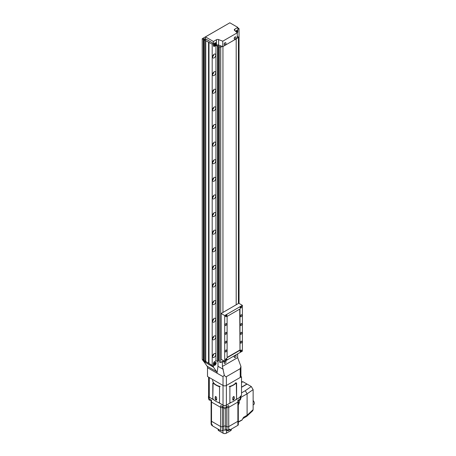 <?xml version="1.0" encoding="UTF-8"?>
<svg xmlns="http://www.w3.org/2000/svg" width="456" height="456" viewBox="0 0 456 456"><rect width="100%" height="100%" fill="white"/><g stroke="black" fill="none" stroke-linecap="round" stroke-linejoin="round"><path stroke-width="0.68" d="M213.721 364.521A1.727 0.997 120 0 0 214.075 365.313A1.727 0.997 120 0 0 215.409 364.851A1.727 0.997 120 0 0 216.161 363.113A1.727 0.997 120 0 0 215.802 362.326A1.727 0.997 120 0 0 214.474 362.788A1.727 0.997 120 0 0 213.721 364.521M203.895 361.511L213.414 367.126L216.606 371.663A4.315 2.491 -60 0 1 217.016 373.19L217.991 366.282L217.991 360.667M229.699 22.885L202.219 38.726L203.347 39.381L203.957 38.606L205.667 39.592L204.322 39.946L212.194 44.135L212.194 365.387L213.414 366.846L213.414 363.643A1.727 0.997 -60 0 1 214.633 361.528A1.727 0.997 120 0 0 213.414 363.643L213.414 367.126M217.563 46.102L215.945 45.492L215.945 360.77L214.633 361.528L215.945 360.77L217.563 361.38L217.917 361.072L217.917 45.788L217.563 46.102L217.563 361.38M240.928 376.006L241.526 377.249L241.526 395.426L240.107 396.492L240.107 397.199L236.601 399.222L236.601 383.017L229.887 386.893L229.887 403.098L226.381 405.122A2.371 1.368 180 0 1 223.024 405.122L223.024 385.468L207.497 376.502L207.497 367.696L223.024 376.656L223.024 385.468A2.371 1.368 0 0 0 226.381 385.468L240.232 377.471A2.371 1.368 0 0 0 240.928 376.502L240.928 366.385L240.232 368.665L226.381 376.656C225.783 376.941 225.082 376.422 224.272 375.106L223.024 376.656M237.65 353.873L237.65 357.629L240.928 366.385M207.497 367.696A4.315 2.491 120 0 0 207.087 366.168L203.895 361.631M221.941 361.87L222.397 362.138L224.227 361.078M224.272 375.106L222.397 366.436L222.397 362.138M217.991 366.282L223.297 369.349M237.65 357.629L222.397 366.436M213.87 364.435A1.51 0.872 -60 0 1 214.531 362.913A1.51 0.872 -60 0 1 215.694 362.509A1.51 0.872 -60 0 1 216.007 363.204A1.51 0.872 -60 0 1 215.346 364.72A1.51 0.872 -60 0 1 214.183 365.125A1.51 0.872 -60 0 1 213.87 364.435M214.941 364.429L215.397 363.25L214.48 363.78L214.48 364.39L214.941 364.429L214.48 364.167M214.73 363.472L215.397 363.859M222.214 46.432L220.721 47.299L220.721 362.577L222.95 361.289L222.95 360.343L222.95 361.289L223.771 360.816M236.191 304.785L236.191 38.897L236.191 304.785M222.95 46.541L222.95 312.434L222.95 46.541M213.721 45.013A1.727 0.997 120 0 0 214.075 45.805A1.727 0.997 120 0 0 215.409 45.343A1.727 0.997 120 0 0 216.161 43.605A1.727 0.997 120 0 0 215.802 42.818A1.727 0.997 120 0 0 214.474 43.28A1.727 0.997 120 0 0 213.721 45.013M237.074 32.621A1.727 0.997 120 0 0 237.513 31.276A1.727 0.997 120 0 0 237.16 30.489A1.727 0.997 120 0 0 235.558 31.282M218.618 45.07A1.727 0.997 -0 0 0 216.452 45.201L214.633 46.25A1.727 0.997 -60 0 1 213.773 46.335A1.727 0.997 -60 0 1 213.414 45.543L213.414 41.49L216.452 39.74A1.727 0.997 180 0 1 218.618 39.609L218.618 45.07L222.767 46.643L237.28 38.264L237.28 32.803L222.767 41.182L218.618 39.609M213.414 41.49L205.445 36.89L205.445 38.828L213.414 43.428L213.414 45.543A1.727 0.997 -60 0 0 213.773 46.335L213.773 46.335A1.727 0.997 -60 0 0 214.633 46.25L215.945 45.492M205.445 36.89L229.847 22.8L237.821 27.4L234.783 29.155A1.727 0.997 180 0 0 234.281 29.862A1.727 0.997 180 0 0 234.561 30.404L237.28 32.803M237.821 27.4L237.821 31.453A1.727 0.997 -60 0 1 237.28 32.935A1.727 0.997 -60 0 0 237.821 31.453L237.821 29.338L239.041 28.637L239.041 303.405M222.767 41.182L222.767 46.643M235.655 31.367A1.51 0.872 -60 0 1 237.052 30.672A1.51 0.872 -60 0 1 237.365 31.367A1.51 0.872 -60 0 1 236.977 32.536M236.607 32.205L236.755 31.413L236.031 31.703M236.083 31.635L236.755 32.023M213.87 44.927A1.51 0.872 -60 0 1 214.531 43.405A1.51 0.872 -60 0 1 215.694 43.001A1.51 0.872 -60 0 1 216.007 43.696A1.51 0.872 -60 0 1 215.346 45.212A1.51 0.872 -60 0 1 214.183 45.617A1.51 0.872 -60 0 1 213.87 44.927M214.941 43.702L214.48 44.882L215.397 44.352L215.397 43.742L214.941 43.702M214.73 43.964L215.397 44.352M214.48 44.659L214.941 44.922M235.21 355.498A1.231 0.712 120 0 0 234.344 357.002A1.231 0.712 120 0 0 234.595 357.567A1.231 0.712 120 0 0 235.21 357.504A1.231 0.712 120 0 0 235.245 357.487A1.773 1.773 0 0 0 236.083 356.039A1.231 0.712 120 0 0 235.826 355.435A1.231 0.712 120 0 0 235.21 355.498M235.746 355.401A1.231 0.712 120 0 0 235.672 355.349A1.231 0.712 120 0 0 235.062 355.406A1.231 0.712 120 0 0 234.259 356.489A1.231 0.712 120 0 0 234.447 357.475A1.231 0.712 120 0 0 234.526 357.515M235.21 37.044A1.231 0.712 120 0 0 234.344 38.549A1.231 0.712 120 0 0 234.595 39.113A1.231 0.712 120 0 0 235.21 39.051A1.231 0.712 120 0 0 235.245 39.034A1.773 1.773 0 0 0 236.083 37.586A1.231 0.712 120 0 0 235.826 36.987A1.231 0.712 120 0 0 235.21 37.044M235.746 36.947A1.231 0.712 120 0 0 235.672 36.896A1.231 0.712 120 0 0 235.062 36.959A1.231 0.712 120 0 0 234.259 38.042A1.231 0.712 120 0 0 234.447 39.028A1.231 0.712 120 0 0 234.526 39.062M225.144 42.858A1.231 0.712 120 0 0 224.278 44.363A1.231 0.712 120 0 0 224.529 44.927A1.231 0.712 120 0 0 225.144 44.865A1.231 0.712 120 0 0 225.178 44.848A1.773 1.773 0 0 0 226.011 43.4A1.231 0.712 120 0 0 225.76 42.796A1.231 0.712 120 0 0 225.144 42.858M225.68 42.761A1.231 0.712 120 0 0 225.606 42.71A1.231 0.712 120 0 0 224.99 42.767A1.231 0.712 120 0 0 224.187 43.856A1.231 0.712 120 0 0 224.375 44.836A1.231 0.712 120 0 0 224.46 44.876M225.144 361.306A1.231 0.712 120 0 0 224.278 362.816A1.231 0.712 120 0 0 224.529 363.375A1.231 0.712 120 0 0 225.144 363.318A1.231 0.712 120 0 0 225.178 363.295A1.773 1.773 0 0 0 226.011 361.847A1.231 0.712 120 0 0 225.76 361.249A1.231 0.712 120 0 0 225.144 361.306M225.68 361.215A1.231 0.712 120 0 0 225.606 361.158A1.231 0.712 120 0 0 224.99 361.22A1.231 0.712 120 0 0 224.187 362.303A1.231 0.712 120 0 0 224.375 363.289A1.231 0.712 120 0 0 224.46 363.324M214.177 357.282A2.246 1.294 120 0 0 215.642 355.309A2.246 1.294 120 0 0 215.3 353.508A2.246 1.294 120 0 0 214.177 353.622A2.246 1.294 120 0 0 212.713 355.6A2.246 1.294 120 0 0 213.055 357.396A2.246 1.294 120 0 0 214.177 357.282M212.616 356.045A2.246 1.294 120 0 0 213.91 353.799M214.177 339.669A2.246 1.294 120 0 0 215.642 337.691A2.246 1.294 120 0 0 215.3 335.895A2.246 1.294 120 0 0 214.177 336.009A2.246 1.294 120 0 0 212.713 337.981A2.246 1.294 120 0 0 213.055 339.783A2.246 1.294 120 0 0 214.177 339.669M212.616 338.432A2.246 1.294 120 0 0 213.91 336.186M214.177 322.056A2.246 1.294 120 0 0 215.642 320.078A2.246 1.294 120 0 0 215.3 318.282A2.246 1.294 120 0 0 214.177 318.396A2.246 1.294 120 0 0 212.713 320.368A2.246 1.294 120 0 0 213.055 322.17A2.246 1.294 120 0 0 214.177 322.056M212.616 320.819A2.246 1.294 120 0 0 213.91 318.573M238.414 289.566A2.246 1.294 120 0 0 238.414 287.673M214.177 304.443A2.246 1.294 120 0 0 215.642 302.465A2.246 1.294 120 0 0 215.3 300.669A2.246 1.294 120 0 0 214.177 300.778A2.246 1.294 120 0 0 212.713 302.755A2.246 1.294 120 0 0 213.055 304.557A2.246 1.294 120 0 0 214.177 304.443M212.616 303.206A2.246 1.294 120 0 0 213.91 300.96M238.414 271.953A2.246 1.294 120 0 0 238.414 270.055M214.177 286.83A2.246 1.294 120 0 0 215.642 284.852A2.246 1.294 120 0 0 215.3 283.056A2.246 1.294 120 0 0 214.177 283.165A2.246 1.294 120 0 0 212.713 285.142A2.246 1.294 120 0 0 213.055 286.944A2.246 1.294 120 0 0 214.177 286.83M212.616 285.593A2.246 1.294 120 0 0 213.91 283.347M238.414 254.34A2.246 1.294 120 0 0 238.414 252.442M214.177 269.217A2.246 1.294 120 0 0 215.642 267.239A2.246 1.294 120 0 0 215.3 265.443A2.246 1.294 120 0 0 214.177 265.552A2.246 1.294 120 0 0 212.713 267.529A2.246 1.294 120 0 0 213.055 269.331A2.246 1.294 120 0 0 214.177 269.217M212.616 267.98A2.246 1.294 120 0 0 213.91 265.734M238.414 236.727A2.246 1.294 120 0 0 238.414 234.829M214.177 251.604A2.246 1.294 120 0 0 215.642 249.626A2.246 1.294 120 0 0 215.3 247.83A2.246 1.294 120 0 0 214.177 247.939A2.246 1.294 120 0 0 212.713 249.916A2.246 1.294 120 0 0 213.055 251.712A2.246 1.294 120 0 0 214.177 251.604M212.616 250.367A2.246 1.294 120 0 0 213.91 248.121M238.414 219.114A2.246 1.294 120 0 0 238.414 217.216M214.177 233.991A2.246 1.294 120 0 0 215.642 232.013A2.246 1.294 120 0 0 215.3 230.217A2.246 1.294 120 0 0 214.177 230.326A2.246 1.294 120 0 0 212.713 232.303A2.246 1.294 120 0 0 213.055 234.099A2.246 1.294 120 0 0 214.177 233.991M212.616 232.754A2.246 1.294 120 0 0 213.91 230.508M238.414 201.501A2.246 1.294 120 0 0 238.414 199.603M214.177 216.378A2.246 1.294 120 0 0 215.642 214.4A2.246 1.294 120 0 0 215.3 212.604A2.246 1.294 120 0 0 214.177 212.713A2.246 1.294 120 0 0 212.713 214.69A2.246 1.294 120 0 0 213.055 216.486A2.246 1.294 120 0 0 214.177 216.378M212.616 215.141A2.246 1.294 120 0 0 213.91 212.895M238.414 183.888A2.246 1.294 120 0 0 238.414 181.99M214.177 198.765A2.246 1.294 120 0 0 215.642 196.787A2.246 1.294 120 0 0 215.3 194.991A2.246 1.294 120 0 0 214.177 195.1A2.246 1.294 120 0 0 212.713 197.077A2.246 1.294 120 0 0 213.055 198.873A2.246 1.294 120 0 0 214.177 198.765M212.616 197.528A2.246 1.294 120 0 0 213.91 195.282M238.414 166.275A2.246 1.294 120 0 0 238.414 164.377M214.177 181.152A2.246 1.294 120 0 0 215.642 179.174A2.246 1.294 120 0 0 215.3 177.373A2.246 1.294 120 0 0 214.177 177.487A2.246 1.294 120 0 0 212.713 179.464A2.246 1.294 120 0 0 213.055 181.26A2.246 1.294 120 0 0 214.177 181.152M212.616 179.915A2.246 1.294 120 0 0 213.91 177.663M238.414 148.656A2.246 1.294 120 0 0 238.414 146.764M214.177 163.539A2.246 1.294 120 0 0 215.642 161.561A2.246 1.294 120 0 0 215.3 159.76A2.246 1.294 120 0 0 214.177 159.874A2.246 1.294 120 0 0 212.713 161.851A2.246 1.294 120 0 0 213.055 163.647A2.246 1.294 120 0 0 214.177 163.539M212.616 162.302A2.246 1.294 120 0 0 213.91 160.05M238.414 131.043A2.246 1.294 120 0 0 238.414 129.151M214.177 145.926A2.246 1.294 120 0 0 215.642 143.948A2.246 1.294 120 0 0 215.3 142.147A2.246 1.294 120 0 0 214.177 142.261A2.246 1.294 120 0 0 212.713 144.238A2.246 1.294 120 0 0 213.055 146.034A2.246 1.294 120 0 0 214.177 145.926M212.616 144.689A2.246 1.294 120 0 0 213.91 142.437M238.414 113.43A2.246 1.294 120 0 0 238.414 111.538M214.177 128.307A2.246 1.294 120 0 0 215.642 126.335A2.246 1.294 120 0 0 215.3 124.534A2.246 1.294 120 0 0 214.177 124.648A2.246 1.294 120 0 0 212.713 126.625A2.246 1.294 120 0 0 213.055 128.421A2.246 1.294 120 0 0 214.177 128.307M212.616 127.07A2.246 1.294 120 0 0 213.91 124.824M238.414 95.817A2.246 1.294 120 0 0 238.414 93.925M214.177 110.694A2.246 1.294 120 0 0 215.642 108.722A2.246 1.294 120 0 0 215.3 106.921A2.246 1.294 120 0 0 214.177 107.035A2.246 1.294 120 0 0 212.713 109.007A2.246 1.294 120 0 0 213.055 110.808A2.246 1.294 120 0 0 214.177 110.694M212.616 109.457A2.246 1.294 120 0 0 213.91 107.211M238.414 78.204A2.246 1.294 120 0 0 238.414 76.312M214.177 93.081A2.246 1.294 120 0 0 215.642 91.103A2.246 1.294 120 0 0 215.3 89.308A2.246 1.294 120 0 0 214.177 89.422A2.246 1.294 120 0 0 212.713 91.394A2.246 1.294 120 0 0 213.055 93.195A2.246 1.294 120 0 0 214.177 93.081M212.616 91.844A2.246 1.294 120 0 0 213.91 89.598M238.414 60.591A2.246 1.294 120 0 0 238.414 58.699M214.177 75.468A2.246 1.294 120 0 0 215.642 73.49A2.246 1.294 120 0 0 215.3 71.695A2.246 1.294 120 0 0 214.177 71.803A2.246 1.294 120 0 0 212.713 73.781A2.246 1.294 120 0 0 213.055 75.582A2.246 1.294 120 0 0 214.177 75.468M212.616 74.231A2.246 1.294 120 0 0 213.91 71.985M238.414 42.978A2.246 1.294 120 0 0 238.414 41.08M214.177 57.855A2.246 1.294 120 0 0 215.642 55.877A2.246 1.294 120 0 0 215.3 54.082A2.246 1.294 120 0 0 214.177 54.19A2.246 1.294 120 0 0 212.713 56.168A2.246 1.294 120 0 0 213.055 57.969A2.246 1.294 120 0 0 214.177 57.855M212.616 56.618A2.246 1.294 120 0 0 213.91 54.372M212.194 44.135L213.414 43.428M213.277 366.926L203.541 361.306L202.219 359.368L203.347 360.023L203.957 361.198L205.667 362.184L204.322 360.588L212.194 365.387M202.219 38.726L202.219 359.368M203.347 39.381L203.347 360.023M203.712 39.17L203.712 360.542M203.957 38.606L203.957 361.198M204.322 39.946L204.322 360.588M205.451 40.595L205.451 361.237M205.759 40.419L205.759 361.671M208.563 42.18L208.563 363.187M208.871 42.357L208.871 363.364M208.99 42.288L208.99 363.54M220.721 47.299L219.37 46.786L220.772 45.885L218.43 45.002L217.917 45.788M218.43 45.007L218.43 360.28L219.37 360.633M217.917 360.73L218.43 360.28M219.37 46.786L219.37 362.064L220.721 362.577M237.28 36.395L238.414 37.078L238.414 303.502M238.414 37.078L237.28 37.734M239.041 28.637L237.821 27.93M212.439 425.437A1.208 0.695 180 0 1 211.675 425.237A1.208 0.695 180 0 1 211.322 424.741L211.322 424.297M228.929 429.615L228.929 430.025A1.208 0.695 180 0 1 228.182 430.669A1.208 0.695 180 0 1 226.866 430.521A1.208 0.695 180 0 1 226.512 430.025L226.512 429.672L225.583 430.207L225.583 429.324A1.727 0.997 0 0 1 225.64 429.347L225.64 426.178L226.945 426.668A1.425 0.821 0 0 0 228.73 426.559L237.884 421.276A1.425 0.821 0 0 0 238.3 420.694A1.425 0.821 0 0 0 238.066 420.244M211.339 420.244A1.425 0.821 0 0 0 211.105 420.694A1.425 0.821 0 0 0 211.521 421.276L220.675 426.559A1.425 0.821 0 0 0 222.46 426.668L223.759 426.178A1.727 0.997 180 0 1 225.64 426.178L226.945 426.668A1.425 0.821 0 0 0 228.73 426.559L237.884 421.276A1.425 0.821 0 0 0 238.3 420.694L238.3 401.497A1.425 0.821 180 0 1 237.884 402.072L228.73 407.356A1.425 0.821 180 0 1 226.945 407.464L226.21 407.191L226.945 407.464L226.945 406.627M225.583 430.207A1.727 0.997 180 0 0 223.759 430.225L222.46 430.715A1.425 0.821 0 0 1 220.675 430.606L212.439 425.853L212.439 424.975L211.521 424.445A1.425 0.821 180 0 1 211.105 423.863L211.105 420.694A1.425 0.821 0 0 0 211.521 421.276L220.675 426.559A1.425 0.821 0 0 0 222.46 426.668L223.759 426.178A1.727 0.997 180 0 1 225.64 426.178L225.64 408.382M228.929 429.666L229.642 430.082L229.642 429.199L228.73 429.729A1.425 0.821 180 0 1 226.945 429.837L225.64 429.347M229.642 430.082L237.884 425.323A1.425 0.821 0 0 0 238.3 424.741L238.3 420.694M222.46 430.715L222.46 407.464L223.195 407.191L222.46 407.464A1.425 0.821 180 0 1 220.675 407.356L211.521 402.072A1.425 0.821 180 0 1 211.105 401.497A1.425 0.821 180 0 1 211.339 401.046M238.066 401.046A1.425 0.821 180 0 1 238.3 401.497A1.425 0.821 180 0 1 237.884 402.072L237.884 400.311L240.232 398.96A2.371 1.368 0 0 0 240.928 397.991L240.928 396.23A2.371 1.368 0 0 0 240.899 396.036M218.093 402.346L223.024 405.19A2.371 1.368 0 0 0 226.381 405.19L231.306 402.346M235.302 400.043L240.232 397.199A2.371 1.368 0 0 0 240.928 396.23M222.46 406.627L222.46 407.464A1.425 0.821 180 0 1 220.675 407.356L220.675 405.595L223.024 406.952A2.371 1.368 0 0 0 226.381 406.952L228.73 405.595L228.73 407.356A1.425 0.821 180 0 1 226.945 407.464L226.945 429.837M208.603 395.797A2.371 1.368 0 0 0 208.477 396.23A2.371 1.368 0 0 0 209.173 397.199L214.103 400.043M208.477 396.23L208.477 397.991A2.371 1.368 0 0 0 209.173 398.96L211.521 400.311L211.521 402.072A1.425 0.821 180 0 1 211.105 401.497L211.105 400.072M237.884 425.323L237.884 402.072L228.73 407.356L228.73 429.729M220.675 430.606L220.675 407.356L211.521 402.072L211.521 424.445M230.593 430.732L231.334 429.107L231.26 429.883A2.291 1.322 180 0 1 230.593 430.732L226.324 433.2A2.291 1.322 180 0 1 223.081 433.2L218.812 430.732A2.291 1.322 180 0 1 218.145 429.883L218.059 429.102M230.633 430.207L231.169 429.199M237.981 422.039L242.21 419.794L243.652 417.257L242.689 418.688M242.21 419.794L241.914 419.976M241.526 387.133L246.93 384.015L242.997 381.746L241.526 382.459M241.526 381.757L242.997 381.746M241.526 394.235L241.526 394.959M242.712 418.676L246.73 416.334L247.095 415.273L247.095 393.813L245.248 390.724L251.302 386.54L247.084 384.1L241.526 387.309M251.302 386.54L253.131 389.635L247.095 393.813L240.928 397.37M243.652 417.257L247.095 415.273L253.131 409.653L253.131 389.635M253.131 409.653L252.738 410.748L246.73 416.334M237.941 402.26L239.303 402.927L238.3 404.865M239.303 402.927L239.303 400.26M238.579 404.7L238.3 403.6M238.613 421.868L237.986 422.29M253.131 400.516A2.696 1.556 60 0 1 253.781 404.5L253.131 404.877M226.21 407.043L226.21 407.698A1.51 0.872 180 0 1 225.281 408.508A1.51 0.872 180 0 1 223.634 408.32A1.51 0.872 180 0 1 223.195 407.698L223.195 407.043M211.105 400.14A1.51 0.872 180 0 1 209.253 400.015A1.51 0.872 180 0 1 208.814 399.399L208.814 398.686M240.591 398.686L240.591 399.399A1.51 0.872 180 0 1 239.822 400.157A1.51 0.872 180 0 1 238.3 400.14M223.024 405.122L219.518 403.098L219.518 386.893L212.804 383.017L212.804 399.222L213.083 383.182M212.804 399.222L209.298 397.199A2.371 1.368 180 0 1 208.603 396.23L208.603 377.14M241.526 395.426A16.826 9.713 0 0 0 241.526 395.278L241.526 377.095L240.107 377.471M240.107 397.199A2.371 1.368 0 0 0 240.802 396.23L240.802 396.093M236.316 383.182L236.601 399.222M216.703 399.61C216.167 400.471 215.66 400.18 215.181 398.732L215.181 396.971L215.916 396.543L216.703 397.849L216.469 400.111M213.858 383.627A15.532 8.966 0 0 0 218.464 386.283M219.518 402.847A15.532 8.966 180 0 1 213.083 399.057M215.528 396.441L215.181 396.971L215.916 396.543M220.202 386.494A12.078 6.977 180 0 1 213.493 382.618M215.431 396.823L215.431 398.584L216.577 400.02M216.161 384.955A12.078 6.977 180 0 1 212.621 380.025M232.697 399.61C233.238 400.471 233.746 400.18 234.224 398.732L234.224 396.971L233.489 396.543L232.697 397.849L232.936 400.111M233.871 396.441L234.224 396.971L233.489 396.543M230.941 386.283A15.532 8.966 0 0 0 235.547 383.627M236.316 399.057A15.532 8.966 180 0 1 229.887 402.847M233.974 396.823L233.974 398.584L232.828 400.02M235.912 382.618A12.078 6.977 180 0 1 229.203 386.494M226.227 316.561A1.015 0.587 120 0 0 226.888 315.666A1.015 0.587 120 0 0 226.735 314.857A1.015 0.587 120 0 0 226.227 314.908A1.015 0.587 120 0 0 225.566 315.797A1.015 0.587 120 0 0 225.72 316.612A1.015 0.587 120 0 0 226.227 316.561M226.227 360.246A1.015 0.587 120 0 0 226.888 359.351A1.015 0.587 120 0 0 226.735 358.536A1.015 0.587 120 0 0 226.227 358.587A1.015 0.587 120 0 0 225.566 359.482A1.015 0.587 120 0 0 225.72 360.291A1.015 0.587 120 0 0 226.227 360.246M240.871 308.108A1.015 0.587 120 0 0 241.532 307.213A1.015 0.587 120 0 0 241.378 306.403A1.015 0.587 120 0 0 240.871 306.449A1.015 0.587 120 0 0 240.209 307.344A1.015 0.587 120 0 0 240.363 308.159A1.015 0.587 120 0 0 240.871 308.108M240.871 351.787A1.015 0.587 120 0 0 241.532 350.898A1.015 0.587 120 0 0 241.378 350.083A1.015 0.587 120 0 0 240.871 350.134A1.015 0.587 120 0 0 240.209 351.029A1.015 0.587 120 0 0 240.363 351.838A1.015 0.587 120 0 0 240.871 351.787M241.178 343.037A1.077 0.621 120 0 0 241.879 342.085A1.077 0.621 120 0 0 241.714 341.219A1.077 0.621 120 0 0 241.178 341.276A1.077 0.621 120 0 0 240.472 342.222A1.077 0.621 120 0 0 240.637 343.089A1.077 0.621 120 0 0 241.178 343.037M241.178 334.231A1.077 0.621 120 0 0 241.879 333.279A1.077 0.621 120 0 0 241.714 332.413A1.077 0.621 120 0 0 241.178 332.47A1.077 0.621 120 0 0 240.472 333.416A1.077 0.621 120 0 0 240.637 334.282A1.077 0.621 120 0 0 241.178 334.231M241.178 325.419A1.077 0.621 120 0 0 241.879 324.472A1.077 0.621 120 0 0 241.714 323.606A1.077 0.621 120 0 0 241.178 323.657A1.077 0.621 120 0 0 240.472 324.609A1.077 0.621 120 0 0 240.637 325.476A1.077 0.621 120 0 0 241.178 325.419M241.178 316.612A1.077 0.621 120 0 0 241.879 315.666A1.077 0.621 120 0 0 241.714 314.8A1.077 0.621 120 0 0 241.178 314.851A1.077 0.621 120 0 0 240.472 315.803A1.077 0.621 120 0 0 240.637 316.669A1.077 0.621 120 0 0 241.178 316.612M225.925 325.419A1.077 0.621 120 0 0 226.626 324.472A1.077 0.621 120 0 0 226.461 323.606A1.077 0.621 120 0 0 225.925 323.657A1.077 0.621 120 0 0 225.218 324.609A1.077 0.621 120 0 0 225.384 325.476A1.077 0.621 120 0 0 225.925 325.419M225.925 334.225A1.077 0.621 120 0 0 226.626 333.279A1.077 0.621 120 0 0 226.461 332.413A1.077 0.621 120 0 0 225.925 332.464A1.077 0.621 120 0 0 225.218 333.416A1.077 0.621 120 0 0 225.384 334.282A1.077 0.621 120 0 0 225.925 334.225M225.925 343.037A1.077 0.621 120 0 0 226.626 342.085A1.077 0.621 120 0 0 226.461 341.219A1.077 0.621 120 0 0 225.925 341.276A1.077 0.621 120 0 0 225.218 342.222A1.077 0.621 120 0 0 225.384 343.089A1.077 0.621 120 0 0 225.925 343.037M225.925 351.844A1.077 0.621 120 0 0 226.626 350.892A1.077 0.621 120 0 0 226.461 350.026A1.077 0.621 120 0 0 225.925 350.083A1.077 0.621 120 0 0 225.218 351.029A1.077 0.621 120 0 0 225.384 351.895A1.077 0.621 120 0 0 225.925 351.844M242.398 351.137L242.398 305.343L224.7 315.558L224.7 361.351L242.398 351.137M224.7 315.558L221.12 313.489L238.813 303.274L242.398 305.343M221.12 313.489L221.12 359.282L224.7 361.351M239.987 350.293L239.987 308.968L227.111 316.401L227.111 357.726L239.987 350.293L239.725 309.122M227.111 357.424L239.725 350.14M240.152 351.359A0.969 0.559 120 0 0 240.358 351.781A0.969 0.559 120 0 0 240.842 351.736A0.969 0.559 120 0 0 241.475 350.881A0.969 0.559 120 0 0 241.327 350.105A0.969 0.559 120 0 0 240.853 350.14M240.665 351.399L241.019 350.487L240.665 351.399M240.568 350.938L241.019 351.194M240.888 350.561L241.195 350.738M225.509 359.812A0.969 0.559 120 0 0 225.714 360.24A0.969 0.559 120 0 0 226.199 360.189A0.969 0.559 120 0 0 226.831 359.334A0.969 0.559 120 0 0 226.683 358.558A0.969 0.559 120 0 0 226.21 358.598M226.022 359.852L226.375 358.946L226.022 359.852M225.925 359.391L226.375 359.647M226.244 359.02L226.552 359.197M240.152 307.675A0.969 0.559 120 0 0 240.358 308.102A0.969 0.559 120 0 0 240.842 308.056A0.969 0.559 120 0 0 241.475 307.202A0.969 0.559 120 0 0 241.327 306.421A0.969 0.559 120 0 0 240.853 306.46M240.665 307.714L241.019 306.808L240.665 307.714M240.568 307.253L241.019 307.515M240.888 306.882L241.195 307.059M225.509 316.128A0.969 0.559 120 0 0 225.714 316.555A0.969 0.559 120 0 0 226.199 316.51A0.969 0.559 120 0 0 226.831 315.655A0.969 0.559 120 0 0 226.683 314.874A0.969 0.559 120 0 0 226.21 314.914M226.022 316.168L226.375 315.261L226.022 316.168M225.925 315.712L226.375 315.968M226.244 315.335L226.552 315.512M226.381 376.656L226.381 405.122M240.232 368.665L240.232 377.471M207.087 366.168L216.606 371.663M216.452 45.201L216.452 39.74M234.783 29.155L234.783 30.603M211.339 421.703L211.339 421.139M223.759 430.225L223.759 408.382M240.232 398.96L240.232 397.199M226.381 406.952L226.381 405.19M223.024 406.952L223.024 405.19M209.173 398.96L209.173 397.199M226.558 430.213L226.324 433.2M218.709 429.472L218.812 430.732M223.081 433.2L222.87 430.561M241.526 392.872L245.248 390.724M209.298 397.199L209.298 377.539M215.694 362.509L215.278 362.269M214.183 365.125L213.767 364.885M237.052 30.672L236.63 30.432M215.694 43.001L215.278 42.761M214.183 45.617L213.767 45.378M238.3 401.497L238.3 400.072M211.105 420.694L211.105 401.497M242.068 420.022L238.522 422.068"/></g></svg>
